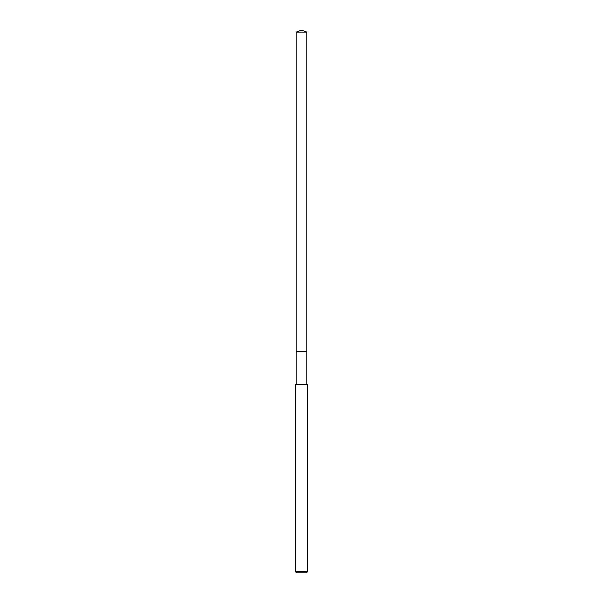 <?xml version="1.0" encoding="UTF-8"?>
<svg xmlns="http://www.w3.org/2000/svg" width="603" height="603" viewBox="0 0 603 603"><rect width="100%" height="100%" fill="white"/><g stroke="black" fill="none" stroke-linecap="round" stroke-linejoin="round"><path stroke-width="0.9" d="M306.829 384.405L306.829 32.087L296.171 32.087L296.171 351.632L306.829 351.632L296.171 351.632L296.171 32.087L301.5 30.15L296.171 32.087M301.5 384.405L295.357 384.405L295.357 571.621L307.643 571.621L307.643 384.405L301.5 384.405M295.357 571.621L296.586 572.85L306.414 572.85L307.643 571.621M301.5 30.15L306.829 32.087M296.171 384.405L296.171 351.632"/></g></svg>

